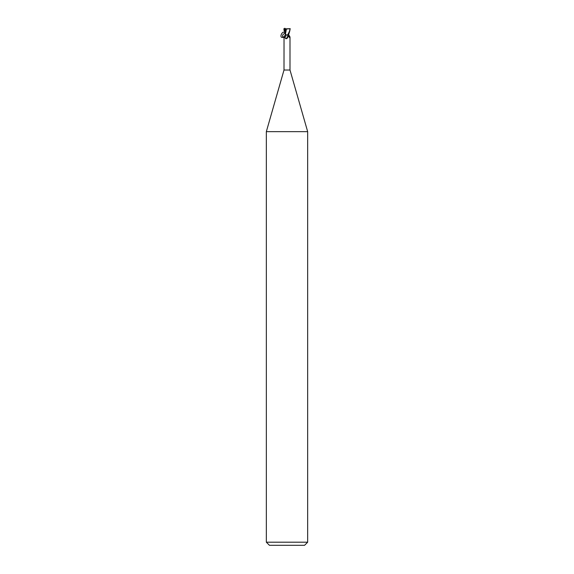 <?xml version="1.0" encoding="UTF-8"?>
<svg xmlns="http://www.w3.org/2000/svg" width="574" height="574" viewBox="0 0 574 574"><rect width="100%" height="100%" fill="white"/><g stroke="black" fill="none" stroke-linecap="round" stroke-linejoin="round"><path stroke-width="0.86" d="M285.371 34.899L286.204 34.899C285.622 37.497 284.467 38.2 282.724 37.023C282.286 35.157 282.996 33.995 284.848 33.529C284.69 33.328 286.62 33.708 284.037 36.908L284.001 70.028L266.336 131.647L307.664 131.647L307.664 542.2L266.336 542.2L269.436 545.3L304.564 545.3L307.664 542.2M284.001 70.028L289.999 70.028L307.664 131.647M290.085 29.224L289.554 28.7L289.963 29.217C289.475 31.018 290.1 30.243 287.682 34.899L286.204 34.899L284.848 33.529M288.514 34.411L289.999 36.98L289.375 37.367M288.048 34.899L288.449 34.899A3.372 2.576 58.7 0 0 289.92 37.181C289.712 37.834 289.296 37.532 288.665 36.284L288.213 34.899M287.481 34.899L288.048 36.693L286.857 38.544L285.773 38.745C284.639 37.045 284.08 36.528 284.08 37.181M288.033 36.729A3.365 2.569 -58.7 0 1 288.012 36.801A3.365 2.569 -58.7 0 1 287.086 38.322A3.365 2.569 -58.7 0 1 286.95 38.458M287.775 35.093A3.2 2.447 -58.7 0 1 285.773 38.745M285.895 28.844L289.583 28.7M287.682 34.899L288.27 34.899C288.995 33.959 289.597 32.065 290.085 29.217L289.963 29.217M286.34 29.044L290.214 28.65M286.39 29.059L285.393 34.512M283.9 30.25L286.218 29.941M285.522 30.006L285.436 33.88M285.694 28.879L286.455 29.066M284.84 28.205L284.288 30.099L285.651 29.396M283.9 28.7L285.608 28.707M283.915 29.224L284.417 28.7M285.343 34.103L283.915 29.217M285.436 33.945C283.204 27.645 277.436 39.943 284.001 36.987M284.51 30.006L285.371 33.414M289.999 36.98L289.999 70.028M282.724 37.023C283.054 36.327 282.035 39.419 285.328 34.899M288.636 34.16L288.636 34.899M266.336 131.647L266.336 542.2M285.371 32.28L285.364 34.813"/></g></svg>
